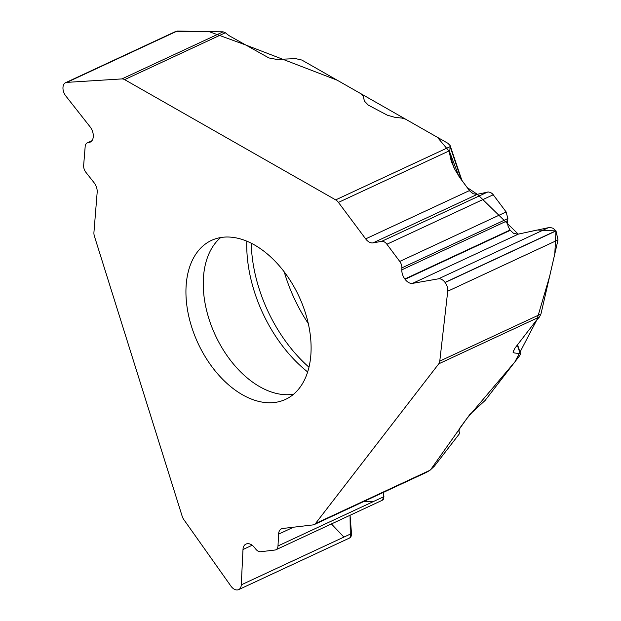 <?xml version="1.0" encoding="UTF-8"?>
<svg xmlns="http://www.w3.org/2000/svg" width="621" height="621" viewBox="0 0 621 621"><rect width="100%" height="100%" fill="white"/><g stroke="black" fill="none" stroke-linecap="round" stroke-linejoin="round"><path stroke-width="0.93" d="M349.429 538.081L238.666 589.624A8.927 5.667 65 0 0 241.266 584.85L242.99 549.523A10.161 6.451 -115 0 1 245.947 544.089A10.161 6.451 -115 0 1 247.228 543.732L247.492 543.701A10.161 6.451 -115 0 1 254.408 547.419L255.751 549.104A7.173 4.557 65 0 0 260.634 551.727L275.002 550.027A7.173 4.557 -115 0 0 275.91 549.771A7.173 4.557 -115 0 0 277.998 545.944L278.573 534.153A9.967 6.326 -115 0 1 281.468 528.828A9.967 6.326 -115 0 1 282.726 528.479L313.194 524.877A7.972 5.061 65 0 0 314.203 524.59A7.972 5.061 65 0 0 315.468 523.565L438.768 363.821A7.972 5.061 65 0 0 439.777 361.104L540.953 314.016L558.015 239.908L555.997 230.934L553.07 228.264L549.818 227.387L517.782 234.218L513.466 233.255L510.004 230.042L508.056 226.223L507.442 222.698L507.862 218.569L506.131 211.94L492.6 193.931L490.582 192.471L488.401 191.982L476.827 194.381L473.186 193.744L469.895 191.175L460.472 178.553L455.014 169.812L451.265 161.375L449.682 153.829L450.124 145.555L447.888 143.272L405.567 119.162L401.795 118.052L395.282 117.431L387.457 115.25L368.362 105.166L364.457 101.153L363.13 96.022L361.065 93.802L301.822 60.043L295.635 58.638L276.78 59.422L268.909 57.947L229.677 35.995A12.754 6.567 -175.4 0 1 228.241 35.032L225.353 32.758L223.11 31.826L175.867 31.384M513.311 350.71L514.056 352.914L520.569 353.722L519.738 355.6L485.125 400.444L469.841 414.471L459.905 427.985L458.81 431.222L459.734 432.503L459.129 434.126L434.405 466.161L429.949 470.291L426.448 472.364L314.203 524.59M514.056 352.914L513.07 352.278L514.84 348.272L535.783 321.135A12.754 3.082 -36.7 0 1 536.839 319.885L539.486 316.951L540.953 314.016M91.97 140.695L87.251 142.892A7.173 4.557 65 0 0 85.178 146.494L83.649 165.388A7.173 4.557 -115 0 0 85.923 172.359L94.012 182.628A9.967 6.326 -115 0 1 97.171 192.308L93.934 232.378A7.972 5.061 65 0 0 94.415 236.213L182.163 516.214A7.972 5.061 65 0 0 183.863 519.653L230.903 586.077A8.927 5.667 65 0 0 237.439 589.95L237.54 589.934A8.927 5.667 65 0 0 238.666 589.624M349.514 538.042L350.981 536.668L351.564 534.425L350.058 515.275L350.298 537.53M277.998 545.944L383.91 496.66L382.28 500.278M383.91 496.66L383.553 492.321L383.367 499.323M191.555 326.615A87.693 55.665 -115 0 0 285.513 399.396A87.693 55.665 -115 0 0 305.485 313.163A87.693 55.665 -115 0 0 211.52 240.381A87.693 55.665 -115 0 0 191.555 326.615M449.604 150.686L338.437 202.407A7.972 5.061 65 0 0 335.674 199.884L124.635 79.628A7.972 5.061 65 0 0 121.926 78.914L223.11 31.826M338.437 202.407L365.66 238.883A9.967 6.326 -115 0 0 372.98 242.881L381.636 241.359A7.173 4.557 -115 0 1 386.906 244.239L399.745 261.441A7.173 4.557 65 0 1 401.88 267.884L401.81 269.848A10.161 6.451 -115 0 0 404.838 278.976L405.071 279.295A10.161 6.451 -115 0 0 412.53 283.37L438.48 278.821A8.927 5.667 65 0 1 445.032 282.408L445.125 282.524A8.927 5.667 65 0 1 447.733 291.218L439.777 361.104M87.251 142.892A7.173 4.557 65 0 1 87.926 142.675L89.346 142.395A10.161 6.451 -115 0 0 90.301 142.085A10.161 6.451 -115 0 0 93.228 136.985L93.259 136.636A10.161 6.451 -115 0 0 90.037 126.769L65.818 95.991A8.927 5.667 65 0 1 62.985 87.32L62.993 87.188A8.927 5.667 65 0 1 65.57 82.702A8.927 5.667 65 0 1 66.921 82.368L121.926 78.914M308.272 323.533A122.787 77.936 65 0 1 284.216 271.827M412.53 283.37L518.372 234.117L537.212 230.018L555.997 230.934L554.786 253.973L549.577 276.586L536.87 319.846L514.925 361.841L466.713 418.725L430.493 469.895M373.625 501.442L363.922 501.457M343.91 537.087L331.42 523.945M177.055 31.05L208.982 31.586L245 44.72L337.242 80.225L437.409 137.303L449.627 151.811L458.772 176.085L467.163 187.542L477.324 194.303M372.98 242.881L477.409 194.288L518.24 234.148M539.486 316.951L438.768 363.821M315.468 523.565L429.949 470.291M241.266 584.85L351.548 533.532M242.99 549.523L252.188 545.246M278.573 534.153L293.508 527.198M220.727 237.525A87.693 55.665 -115 0 0 215.371 335.317A87.693 55.665 -115 0 0 293.624 394.188M225.353 32.758L124.635 79.628M335.674 199.884L450.163 146.61M445.032 282.408L555.904 230.818M445.125 282.524L555.997 230.934M438.48 278.821L548.762 227.503M405.071 279.295L510.245 230.352M404.838 278.976L510.004 230.042M401.81 269.848L507.551 220.641M401.88 267.884L507.862 218.569M399.745 261.441L506.131 211.94M386.906 244.239L493.291 194.738M381.636 241.359L487.547 192.075M365.66 238.883L469.437 190.593M447.733 291.218L558.015 239.908M89.346 142.395L91.155 141.557M87.926 142.675L91.861 140.843M66.921 82.368L177.202 31.05M251.249 243.176A119.985 76.158 -115 0 0 308.963 367.197M246.778 241.127A116.438 73.907 -115 0 0 307.651 371.94M520.103 353.427L517.285 345.097M461.325 179.725L450.14 146.68M449.682 153.829L453.92 167.678M364.566 101.495L363.13 96.022M382.202 500.316L275.91 549.771M175.984 31.329L65.57 82.702M520.569 353.722L517.541 344.771M461.985 180.618L450.124 145.555"/></g></svg>
